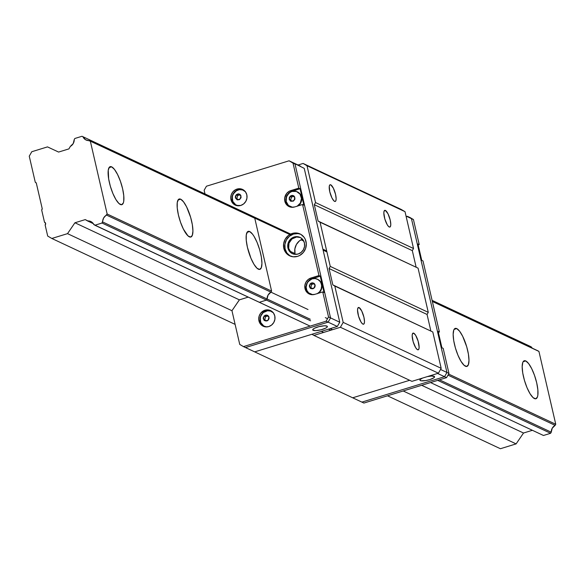 <?xml version="1.0" encoding="UTF-8"?>
<svg xmlns="http://www.w3.org/2000/svg" width="585" height="585" viewBox="0 0 585 585"><rect width="100%" height="100%" fill="white"/><g stroke="black" fill="none" stroke-linecap="round" stroke-linejoin="round"><path stroke-width="0.88" d="M525.74 360.93A19.883 5.587 -107.1 0 1 536.109 380.484A19.883 5.587 -107.1 0 1 535.926 398.758A19.883 5.587 -107.1 0 1 534.434 398.575A19.883 5.587 -107.1 0 1 524.065 379.014A19.883 5.587 -107.1 0 1 524.24 360.748A19.883 5.587 -107.1 0 1 525.74 360.93L523.107 361.742L525.74 360.93L524.533 360.689L523.538 361.179L522.8 362.378L522.171 366.715L522.749 373.04L524.445 380.382L526.997 387.636L530.025 393.683L533.059 397.61L535.641 398.816L537.374 397.127L537.834 395.255L537.856 389.822L536.701 382.853L534.529 375.416L531.692 368.638L528.599 363.548L525.74 360.93M456.724 328.58A19.883 5.587 -107.1 0 1 467.093 348.141A19.883 5.587 -107.1 0 1 466.918 366.415A19.883 5.587 -107.1 0 1 465.419 366.232A19.883 5.587 -107.1 0 1 455.05 346.671A19.883 5.587 -107.1 0 1 455.225 328.397A19.883 5.587 -107.1 0 1 456.724 328.58L454.092 329.392L456.724 328.58L455.518 328.339L454.523 328.828L453.784 330.035L453.156 334.371L453.733 340.697L455.43 348.038L457.989 355.285L461.009 361.333L464.044 365.259L466.625 366.473L468.358 364.777L468.987 360.44L468.402 354.115L466.713 346.773L462.676 336.287L459.591 331.205L456.724 328.58M249.685 231.543A19.883 5.587 -107.1 0 1 260.047 251.104A19.883 5.587 -107.1 0 1 259.872 269.371A19.883 5.587 -107.1 0 1 258.373 269.188A19.883 5.587 -107.1 0 1 248.003 249.627A19.883 5.587 -107.1 0 1 248.186 231.36A19.883 5.587 -107.1 0 1 249.685 231.543L247.045 232.355L249.685 231.543L248.479 231.302L247.484 231.792L246.278 234.863L246.256 240.296L247.411 247.265L250.943 258.248L253.963 264.296L256.998 268.222L259.579 269.429L261.312 267.74L261.941 263.404L261.363 257.078L259.667 249.736L257.115 242.483L254.087 236.435L252.544 234.161L249.685 231.543M180.67 199.192A19.883 5.587 -107.1 0 1 191.032 218.753A19.883 5.587 -107.1 0 1 190.856 237.027A19.883 5.587 -107.1 0 1 189.357 236.845A19.883 5.587 -107.1 0 1 178.988 217.284A19.883 5.587 -107.1 0 1 179.171 199.01A19.883 5.587 -107.1 0 1 180.67 199.192L178.03 200.004L180.67 199.192L179.463 198.951L178.469 199.441L177.262 202.52L177.24 207.953L178.396 214.922L180.568 222.358L183.412 229.137L187.982 235.872L190.564 237.086L192.304 235.389L192.926 231.053L192.348 224.728L190.651 217.386L186.615 206.9L183.529 201.818L180.67 199.192M111.655 166.849A19.883 5.587 -107.1 0 1 122.024 186.41A19.883 5.587 -107.1 0 1 121.841 204.677A19.883 5.587 -107.1 0 1 120.342 204.494A19.883 5.587 -107.1 0 1 109.98 184.933A19.883 5.587 -107.1 0 1 110.155 166.666A19.883 5.587 -107.1 0 1 111.655 166.849L109.022 167.661L111.655 166.849L110.448 166.608L109.454 167.098L108.247 170.169L108.664 178.959L110.36 186.301L112.912 193.555L115.94 199.602L118.967 203.529L121.548 204.735L123.289 203.046L123.749 201.174L123.771 195.741L122.616 188.772L120.444 181.335L117.6 174.557L114.514 169.467L111.655 166.849M70.332 146.411L68.92 148.89L58.602 152.063L47.487 146.893L31.787 151.72L29.25 156.18L35.261 182.206L35.897 182.578A1.038 0.965 115.1 0 1 36.336 183.185L42.193 208.56A1.038 0.965 115.1 0 1 42.076 209.342L41.681 210.03L44.489 222.198A1.726 1.609 115.1 0 1 45.147 225.035L47.692 236.055L51.816 238.468L67.516 233.642L74.931 222.768L85.242 219.602L93.3 223.645L87.538 220.94A7.13 6.632 115.1 0 1 90.792 221.503A7.13 6.632 115.1 0 1 93.863 224.647L310.123 326.123L94.865 225.232L102.031 223.031L102.646 221.949L310.255 319.249L102.646 221.949A7.13 6.632 115.1 0 1 106.543 215.097L308.01 309.523L106.543 215.097L107.157 214.015L271.601 291.089L107.157 214.015L103.64 217.964L102.031 223.031L310.606 320.785L102.031 223.031L94.865 225.232L91.289 221.759L87.538 220.94L85.242 219.602L74.931 222.768L239.404 299.864L74.931 222.768L67.516 233.642L231.96 310.715L67.516 233.642L51.816 238.468L235.119 324.382L51.816 238.468L47.692 236.055L45.147 225.035L45.615 223.368L44.489 222.198L45.001 222.439L44.489 222.198L41.681 210.03L42.193 208.56L36.336 183.185L35.261 182.206L29.25 156.18L31.787 151.72L47.487 146.893L58.602 152.063L68.92 148.89L70.332 146.411L73.227 143.544L74.222 139.566A7.13 6.632 115.1 0 1 70.332 146.411M74.836 138.484L74.222 139.566L74.836 138.484L82.002 136.276L290.657 234.073L82.002 136.276L74.836 138.484M530.595 346.532L432.132 300.5L531.597 347.117A7.13 6.632 -64.9 0 0 532.16 348.119L530.595 346.532L432.103 300.368L530.595 346.532M326.73 251.097L322.92 249.312L326.73 251.097M303.147 240.047L301.75 239.389L303.147 240.047M290.54 234.132L82.002 136.276L290.54 234.132M301.875 239.331L303.023 239.872L301.875 239.331M322.891 249.181L326.701 250.965L322.891 249.181M551.238 432.198L550.624 433.28L437.719 380.367L550.624 433.28L543.458 435.481L430.56 382.568L543.458 435.481L550.624 433.28L551.238 432.198L439.489 379.819L551.238 432.198A7.13 6.632 -64.9 0 1 555.136 425.353L447.978 375.131L555.136 425.353L552.233 428.22L551.238 432.198M330.766 330.233L328.507 329.18L330.766 330.233M330.269 328.631L332.529 329.691L330.269 328.631M321.34 331.381L323.6 332.441L321.34 331.381M89.337 140.568A7.13 6.632 115.1 0 1 86.083 140.012A7.13 6.632 115.1 0 1 83.004 136.861L85.585 139.749L90.331 141.153L107.157 214.015L90.331 141.153L89.337 140.568L289.802 234.526L89.337 140.568M537.929 350.825L432.322 301.326L538.931 351.409L432.352 301.458L538.931 351.409L555.75 424.271L555.136 425.353L555.75 424.271L448.593 374.049L555.75 424.271L538.931 351.409L537.929 350.825M326.92 251.923L323.11 250.139L326.92 251.923M303.747 241.064L301.019 239.784L303.747 241.064M325.318 317.64L327.549 318.686L325.318 317.64M532.394 430.297L523.524 433.024L421.69 385.296L523.524 433.024L516.109 443.891L403.211 390.977L516.109 443.891L500.409 448.724L387.504 395.804L500.409 448.724L516.109 443.891L523.524 433.024L532.394 430.297M254.775 218.227L90.331 141.153L254.775 218.227L253.897 217.715L254.775 218.227L271.601 291.089L271.06 292.039L271.601 291.089L254.775 218.227M413.741 333.187A8.738 2.457 -107.1 0 1 418.297 341.779A8.738 2.457 -107.1 0 1 418.216 349.808A8.738 2.457 -107.1 0 1 417.558 349.728A8.738 2.457 -107.1 0 1 413.003 341.135A8.738 2.457 -107.1 0 1 413.083 333.106A8.738 2.457 -107.1 0 1 413.741 333.187L412.586 333.545L413.741 333.187L412.447 333.823L412.169 335.731L413.171 341.735L415.621 347.578L416.959 349.303L418.092 349.837L418.853 349.091L419.123 347.183L418.129 341.179L415.679 335.337L413.741 333.187M359.102 307.578A8.738 2.457 -107.1 0 1 363.658 316.171A8.738 2.457 -107.1 0 1 363.577 324.2A8.738 2.457 -107.1 0 1 362.919 324.119A8.738 2.457 -107.1 0 1 358.364 315.527A8.738 2.457 -107.1 0 1 358.444 307.498A8.738 2.457 -107.1 0 1 359.102 307.578L357.947 307.937L359.102 307.578L357.808 308.215L357.537 310.123L358.532 316.127L360.989 321.969L362.32 323.695L363.453 324.229L364.214 323.483L364.492 321.582L363.921 317.216L361.72 310.964L359.102 307.578M330.759 184.823A8.738 2.457 -107.1 0 1 335.315 193.416A8.738 2.457 -107.1 0 1 335.242 201.445A8.738 2.457 -107.1 0 1 334.583 201.364A8.738 2.457 -107.1 0 1 330.028 192.772A8.738 2.457 -107.1 0 1 330.101 184.743A8.738 2.457 -107.1 0 1 330.759 184.823L329.794 184.933L329.267 186.279L329.764 191.734L331.966 197.979L333.976 200.94L335.11 201.467L335.878 200.728L336.148 198.82L335.578 194.454L333.377 188.209L330.759 184.823M385.398 210.432A8.738 2.457 -107.1 0 1 389.954 219.024A8.738 2.457 -107.1 0 1 389.873 227.053A8.738 2.457 -107.1 0 1 389.215 226.973A8.738 2.457 -107.1 0 1 384.659 218.38A8.738 2.457 -107.1 0 1 384.74 210.351A8.738 2.457 -107.1 0 1 385.398 210.432L384.243 210.783L385.398 210.432L384.104 211.068L383.833 212.977L384.828 218.98L387.285 224.823L388.615 226.549L389.749 227.075L390.509 226.336L390.787 224.428L390.217 220.062L388.016 213.817L385.398 210.432M311.951 334.262L254.694 351.87L311.951 334.262L313.918 335.417L311.951 334.262M298.043 164.999L303.096 163.449L307.023 165.745L315.527 202.571L314.313 204.699L318.094 221.064L320.061 222.212L330.262 266.409L329.055 268.53L332.836 284.895L334.795 286.05L343.183 322.386L340.404 327.271L313.918 335.417L411.92 381.347L313.918 335.417L340.404 327.271L343.183 322.386L334.795 286.05L332.836 284.895L432.798 331.98L334.795 286.05L432.798 331.98L441.185 368.316L343.183 322.386L441.185 368.316L438.406 373.201L340.404 327.271L438.406 373.201L411.92 381.347L438.406 373.201L441.185 368.316L432.798 331.98L332.836 284.895L329.055 268.53L330.262 266.409L428.264 312.339L427.057 314.459L329.055 268.53L427.057 314.459L430.831 330.832L427.057 314.459L428.264 312.339L330.262 266.409L320.061 222.212L318.094 221.064L418.063 268.142L320.061 222.212L418.063 268.142L428.264 312.339L418.063 268.142L318.094 221.064L314.313 204.699L315.527 202.571L413.522 248.501L412.315 250.629L314.313 204.699L412.315 250.629L416.096 266.994L412.315 250.629L413.522 248.501L315.527 202.571L307.023 165.745L303.096 163.449L298.043 164.999M409.661 380.287L352.689 397.8L254.694 351.87L352.689 397.8L409.661 380.287L352.689 397.8L361.896 402.114L352.689 397.8L409.661 380.287M401.098 209.379L303.096 163.449L401.098 209.379L405.025 211.675L307.023 165.745L405.025 211.675L413.522 248.501L405.025 211.675L401.098 209.379M427.321 376.608A7.525 1.784 -13 0 1 434.143 376.33A7.525 1.784 -13 0 1 434.575 376.762A7.525 1.784 -13 0 1 428.71 379.921A7.525 1.784 -13 0 1 420.344 380.572L420.11 379.57L420.344 380.572A7.525 1.784 -13 0 1 419.913 380.148A7.525 1.784 -13 0 1 422.48 378.1L420.118 379.563L419.986 380.301L420.966 380.762L425.492 380.608L429.748 379.628L433.894 377.778L434.501 376.601L431.591 376.038L427.328 376.608M407.504 216.304L411.43 218.6L406.041 216.077L411.43 218.6L446.947 372.462L440.542 369.457L446.947 372.462L444.534 376.711L437.587 373.457L444.534 376.711L361.896 402.114L363.907 403.058L446.545 377.654L448.966 373.405L443.181 348.36L448.966 373.405L446.545 377.654L363.907 403.058L361.896 402.114L444.534 376.711L361.896 402.114L444.534 376.711L446.545 377.654L444.534 376.711L446.947 372.462L444.534 376.711L446.947 372.462L448.966 373.405L446.947 372.462L411.43 218.6L446.947 372.462L411.43 218.6L413.441 219.543L409.515 217.247L413.441 219.543L419.226 244.589L417.961 243.996L421.741 260.362L417.961 243.996L419.226 244.589L413.441 219.543L407.504 216.304M295.023 253.576A12.102 11.254 -64.9 0 0 295.235 254.365L295.023 253.576L289.853 251.155L295.023 253.576A12.102 11.254 -64.9 0 1 302.386 239.104L299.432 240.881L296.405 244.471L294.855 248.932L295.023 253.576M326.942 326.086A7.525 1.784 -13 0 1 327.373 326.518A7.525 1.784 -13 0 1 321.509 329.677A7.525 1.784 -13 0 1 313.143 330.328L312.909 329.326L313.143 330.328A7.525 1.784 -13 0 1 312.712 329.896A7.525 1.784 -13 0 1 318.576 326.737A7.525 1.784 -13 0 1 326.942 326.086L324.39 325.794L318.935 326.642L314.13 328.412L312.916 329.318L312.785 330.057L315.695 330.62L321.15 329.772L325.955 328.002L327.169 327.095L326.942 326.086M288.471 205.935L286.606 203.346L285.868 200.15L287.074 195.295L290.621 191.807L300.061 188.736L298.796 188.143L293.012 163.098L295.023 164.041L291.096 161.745L304.229 168.356L289.085 160.802L206.446 186.213L204.15 190.249L204.999 193.927L204.15 190.249L206.446 186.213L289.085 160.802L295.023 164.041L330.547 317.904L328.127 322.152L245.488 347.556L328.127 322.152L330.547 317.904L295.023 164.041L291.096 161.745L300.302 166.06L289.085 160.802L293.012 163.098L298.796 188.143L290.862 190.578L292.127 191.171A8.643 8.044 -64.9 0 0 286.087 201.796L284.822 201.203A8.643 8.044 115.1 0 1 290.862 190.578L292.127 191.171L300.061 188.736L303.842 205.101L300.061 188.736L298.796 188.143L289.356 191.215L286.774 193.313L284.705 197.884L284.822 201.203L286.087 201.796A8.643 8.044 -64.9 0 0 289.729 206.863M304.229 168.356L339.746 322.211L330.547 317.904L339.746 322.211L337.333 326.459L328.127 322.152L337.333 326.459L254.694 351.87L245.488 347.556L254.694 351.87L337.333 326.459L339.746 322.211L304.229 168.356M421.741 260.362L423.006 260.954L439.401 331.995L438.136 331.395L441.916 347.768L438.136 331.395L439.401 331.995L423.006 260.954L421.741 260.362M438.348 332.317L439.401 331.995L438.348 332.317M441.916 347.768L443.181 348.36L441.916 347.768M418.173 244.91L419.226 244.589L418.173 244.91M291.154 252.683L288.676 248.384A8.994 8.365 -64.9 0 1 291.505 239.345A8.994 8.365 -64.9 0 1 300.361 237.539L296.61 237.005L291.952 238.958L288.975 243.228L288.676 248.384L287.93 248.033A8.994 8.365 115.1 0 1 290.92 238.848A8.994 8.365 115.1 0 1 299.995 237.356A8.994 8.365 115.1 0 1 304.427 242.965L303.045 239.901L300.617 237.685L297.516 236.662L294.211 236.983L291.206 238.607L288.953 241.276L287.703 246.322L288.471 249.649L291.732 253.312L294.833 254.329L298.145 254.007L301.151 252.391L303.396 249.722L304.551 246.409L304.427 242.965A8.994 8.365 115.1 0 1 301.436 252.15A8.994 8.365 115.1 0 1 292.361 253.641A8.994 8.365 115.1 0 1 287.93 248.033L288.676 248.384A8.994 8.365 -64.9 0 0 292.741 253.802M308.653 293.334L306.789 290.752L306.05 287.557L307.249 282.701L310.796 279.213L320.236 276.142L318.971 275.55L311.044 277.985L308.149 279.542L305.984 282.109L304.88 285.29L305.524 290.16L307.388 292.741L311.644 294.664L314.818 294.35A8.643 8.044 115.1 0 1 309.26 293.999A8.643 8.044 115.1 0 1 305.004 288.61A8.643 8.044 115.1 0 1 311.044 277.985L312.31 278.577A8.643 8.044 -64.9 0 0 306.269 289.202L305.004 288.61L306.269 289.202A8.643 8.044 -64.9 0 0 309.911 294.262M234.614 204.436L232.23 200.297L230.965 199.704A8.643 8.044 115.1 0 1 233.839 190.871A8.643 8.044 115.1 0 1 242.563 189.438A8.643 8.044 115.1 0 1 246.826 194.827A8.643 8.044 115.1 0 1 243.952 203.66A8.643 8.044 115.1 0 1 235.228 205.094A8.643 8.044 115.1 0 1 230.965 199.704L232.23 200.297A8.643 8.044 -64.9 0 0 235.872 205.364M262.577 325.56L260.193 321.421L258.928 320.829A8.643 8.044 115.1 0 1 261.802 311.995A8.643 8.044 115.1 0 1 270.526 310.562A8.643 8.044 115.1 0 1 274.789 315.951A8.643 8.044 115.1 0 1 271.915 324.785A8.643 8.044 115.1 0 1 263.192 326.218A8.643 8.044 115.1 0 1 258.928 320.829L260.193 321.421A8.643 8.044 -64.9 0 0 263.835 326.481M296.961 206.395L300.324 203.083L301.472 198.469L300.003 194.11L296.427 191.47L291.937 191.449L289.187 192.926L286.467 196.831L286.197 201.54A8.212 7.642 115.1 0 1 288.924 193.152A8.212 7.642 115.1 0 1 297.217 191.785A8.212 7.642 115.1 0 1 301.268 196.904L301.553 197.043A8.212 7.642 -64.9 0 0 297.502 191.924A8.212 7.642 -64.9 0 0 297.363 191.858M317.143 293.802L319.585 291.805L321.172 289.019L321.648 285.875L321.231 283.557L320.185 281.509L317.969 279.491L315.132 278.555L312.112 278.855A8.212 7.642 115.1 0 1 317.392 279.191A8.212 7.642 115.1 0 1 321.655 285.992A8.212 7.642 115.1 0 1 317.706 293.465M317.648 279.308L320.47 281.648L321.94 286.006L320.792 290.621L318.554 293.202A8.212 7.642 -64.9 0 0 317.684 279.323A8.212 7.642 -64.9 0 0 317.538 279.257M244.983 191.244A8.212 7.642 -64.9 0 0 243.645 190.425A8.212 7.642 -64.9 0 0 243.499 190.359M232.34 200.041A8.212 7.642 115.1 0 1 235.068 191.653A8.212 7.642 115.1 0 1 243.36 190.286A8.212 7.642 115.1 0 1 245.342 191.668L242.57 189.971L239.587 189.65L236.64 190.549L233.276 193.869L232.223 196.889L232.837 201.518L235.814 204.86L238.717 205.803A8.212 7.642 115.1 0 1 236.391 205.159A8.212 7.642 115.1 0 1 232.34 200.041M266.043 311.074A8.212 7.642 115.1 0 1 271.323 311.41A8.212 7.642 115.1 0 1 273.305 312.792L270.533 311.096L267.55 310.774L263.294 312.551L261.239 314.986L260.186 318.013L260.8 322.635L263.776 325.984L266.68 326.927A8.212 7.642 115.1 0 1 264.354 326.284A8.212 7.642 115.1 0 1 260.142 318.357A8.212 7.642 115.1 0 1 266.043 311.074M272.946 312.361A8.212 7.642 -64.9 0 0 271.608 311.549A8.212 7.642 -64.9 0 0 271.462 311.483M290.197 256.011L286.928 253.034L285.07 248.91L284.91 244.267L286.453 239.813L289.487 236.223L293.531 234.044L297.984 233.605L300.668 234.263A12.102 11.254 -64.9 0 0 288.822 236.801A12.102 11.254 -64.9 0 0 285.07 248.91L283.805 248.318A12.102 11.254 115.1 0 1 287.835 235.952A12.102 11.254 115.1 0 1 300.046 233.949A12.102 11.254 115.1 0 1 306.014 241.488A12.102 11.254 115.1 0 1 301.992 253.853A12.102 11.254 115.1 0 1 289.772 255.864A12.102 11.254 115.1 0 1 283.805 248.318L285.07 248.91A12.102 11.254 -64.9 0 0 290.416 256.142M268.917 317.224L266.979 315.191L264.23 316.032L265.612 316.682L267.769 316.017L265.612 316.682L264.23 316.032L263.418 318.913L264.8 319.556L265.612 316.682L264.8 319.556L263.418 318.913L265.363 320.946L268.113 320.097L268.917 317.224L268.113 320.097L265.363 320.946L263.418 318.913L264.23 316.032L266.979 315.191L268.917 317.224M237.4 199.821L240.15 198.98L240.954 196.099L239.016 194.066L236.267 194.915L235.455 197.788L237.4 199.821L235.455 197.788L236.837 198.439L235.455 197.788L236.267 194.915L237.649 195.558L236.267 194.915L239.016 194.066L240.954 196.099L240.15 198.98L237.4 199.821M237.985 199.639L236.837 198.439L237.649 195.558L239.806 194.893L237.649 195.558L236.837 198.439L237.985 199.639M314.986 284.997L313.048 282.964L310.299 283.813L311.681 284.456L313.838 283.798L311.681 284.456L310.299 283.813L309.494 286.687L310.876 287.337L311.681 284.456L310.876 287.337L309.494 286.687L311.432 288.719L314.182 287.878L314.986 284.997L314.182 287.878L311.432 288.719L309.494 286.687L310.299 283.813L313.048 282.964L314.986 284.997M291.257 201.32L294.006 200.472L294.811 197.598L292.873 195.565L290.123 196.406L289.312 199.288L291.257 201.32L289.312 199.288L290.694 199.931L289.312 199.288L290.123 196.406L291.505 197.057L290.123 196.406L292.873 195.565L294.811 197.598L294.006 200.472L291.257 201.32M265.948 320.763L264.8 319.556L265.948 320.763M291.842 201.138L290.694 199.931L291.505 197.057L293.663 196.392L291.505 197.057L290.694 199.931L291.842 201.138M312.024 288.544L310.876 287.337L312.024 288.544M266.848 321.011L268.669 319.527L269.027 317.187L267.711 315.359L266.058 315.008L264.018 316.105L263.235 318.357L264.171 320.434L266.848 321.011L264.171 320.434L263.272 317.75L264.939 315.352L267.711 315.359L268.837 316.631L269.071 318.379L268.325 320.024L266.848 321.011M235.353 197.825L237.188 199.88L239.433 199.661L240.961 197.847L240.874 195.507L239.74 194.242L238.095 193.884L236.479 194.564L235.455 196.041L235.353 197.825L235.455 196.041L236.479 194.564L238.665 193.884L240.201 194.578L241.1 197.262L239.433 199.661L237.188 199.88L235.353 197.825M312.924 288.793L314.745 287.308L315.176 285.56L314.24 283.476L312.134 282.782L310.087 283.886L309.385 286.723L310.708 288.551L312.924 288.793L310.247 288.215L309.341 285.531L311.015 283.125L313.779 283.14L314.905 284.412L315.139 286.16L314.394 287.805L312.924 288.793M289.209 199.317L290.526 201.145L293.29 201.16L294.818 199.346L294.73 197.006L293.597 195.734L291.952 195.383L290.336 196.055L289.312 197.54L289.209 199.317L289.312 197.54L290.336 196.055L292.522 195.383L294.058 196.07L294.964 198.761L293.29 201.16L290.526 201.145L289.209 199.317M264.493 326.35A8.212 7.642 -64.9 0 0 264.639 326.415A8.212 7.642 -64.9 0 0 266.124 326.927M236.53 205.225A8.212 7.642 -64.9 0 0 236.676 205.298A8.212 7.642 -64.9 0 0 238.161 205.803L236.106 204.999M312.112 278.855L308.229 281.451L306.65 284.237L306.167 287.381L306.869 290.416L308.639 292.873L312.748 294.701A8.212 7.642 115.1 0 1 310.423 294.065A8.212 7.642 115.1 0 1 306.218 286.138A8.212 7.642 115.1 0 1 312.112 278.855M286.197 201.54L288.464 205.467L292.573 207.302A8.212 7.642 115.1 0 1 290.248 206.659A8.212 7.642 115.1 0 1 286.197 201.54M260.193 321.421L260.479 316.463L263.345 312.353L267.82 310.481L271.147 310.891A8.643 8.044 -64.9 0 0 262.797 312.843A8.643 8.044 -64.9 0 0 260.193 321.421M264.069 326.116L266.124 326.92M273.392 312.734L271.579 311.527M232.23 200.297L232.516 195.339L235.382 191.236L239.857 189.357L243.184 189.767A8.643 8.044 -64.9 0 0 234.834 191.719A8.643 8.044 -64.9 0 0 232.23 200.297M245.429 191.617L243.616 190.41M267.016 299.154L266.577 299.915L267.016 299.154M246.621 213.452L247.323 213.869L246.621 213.452M310.569 294.131A8.212 7.642 -64.9 0 0 310.708 294.196A8.212 7.642 -64.9 0 0 312.193 294.701L310.138 293.897M290.387 206.724A8.212 7.642 -64.9 0 0 290.533 206.797A8.212 7.642 -64.9 0 0 292.017 207.302L289.963 206.49M297.472 191.909L300.295 194.242L301.758 198.6L300.617 203.214L298.372 205.803A8.212 7.642 -64.9 0 0 301.553 197.043L301.268 196.904A8.212 7.642 115.1 0 1 297.524 206.059M294.643 206.951A8.643 8.044 115.1 0 1 289.085 206.593A8.643 8.044 115.1 0 1 284.822 201.203L287.206 205.342L291.462 207.258L294.643 206.951L302.577 204.509L303.842 205.101L302.577 204.509L318.971 275.55L311.044 277.985L312.31 278.577L320.236 276.142L324.017 292.507L320.236 276.142L318.971 275.55L302.577 204.509L294.643 206.951M239.265 300.003A0.519 0.483 115.1 0 1 239.543 299.791L248.245 297.114L239.389 299.871L232.07 310.555L239.265 300.003M314.818 294.35L322.752 291.915L324.017 292.507L322.752 291.915L328.536 316.96L326.116 321.209L243.477 346.612L239.748 344.433L231.96 310.715L239.748 344.433L243.477 346.612L326.116 321.209L328.536 316.96L322.752 291.915L314.818 294.35M259.506 302.248L266.277 300.163L259.506 302.248M267.089 298.877L268.084 295.037L270.855 292.244A7.13 6.632 115.1 0 0 267.089 298.877M248.011 214.936L247.506 214.066A7.13 6.632 115.1 0 0 248.011 214.936M283.805 248.318L285.663 252.442L288.931 255.418L293.107 256.8L297.553 256.362L299.674 255.477L303.279 252.537L305.611 248.435L306.321 243.791L305.282 239.323L304.156 237.364L300.895 234.388L296.719 233.013L292.266 233.444L288.222 235.623L285.188 239.221L283.645 243.674L283.805 248.318M246.826 194.827L245.503 191.88L241.729 189.109L238.592 188.765L235.499 189.715L232.918 191.814L231.25 194.746L230.746 198.059L231.484 201.255L233.349 203.843L236.062 205.43L240.786 205.452L243.674 203.894L245.839 201.328L246.943 198.147L246.826 194.827M274.789 315.951L273.466 313.004L271.133 310.876L268.149 309.896L264.968 310.204L260.881 312.938L259.214 315.871L258.709 319.183L259.447 322.379L262.585 325.904L265.568 326.883L268.749 326.576L271.637 325.019L273.802 322.452L274.906 319.271L274.789 315.951M295.023 164.041L330.547 317.904L328.536 316.96L330.547 317.904L328.127 322.152L326.116 321.209L328.127 322.152L245.488 347.556L243.477 346.612L245.488 347.556L328.127 322.152L330.547 317.904L295.023 164.041"/></g></svg>
